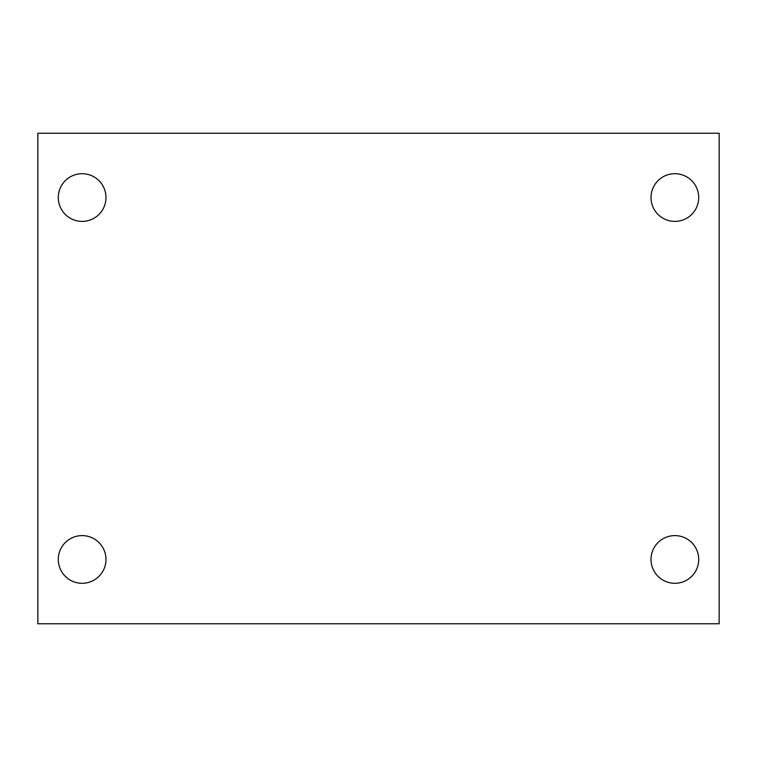 <?xml version="1.0" encoding="UTF-8"?>
<svg xmlns="http://www.w3.org/2000/svg" width="757" height="757" viewBox="0 0 757 757"><rect width="100%" height="100%" fill="white"/><g stroke="black" fill="none" stroke-linecap="round" stroke-linejoin="round"><path stroke-width="1.14" d="M37.85 133.232L719.15 133.232L719.15 623.768L37.85 623.768L37.85 133.232M82.135 535.606A23.846 23.846 0 0 1 105.98 559.451A23.846 23.846 0 0 1 82.135 583.297A23.846 23.846 0 0 1 58.289 559.451A23.846 23.846 0 0 1 82.135 535.606M674.866 535.606A23.846 23.846 0 0 1 698.711 559.451A23.846 23.846 0 0 1 674.866 583.297A23.846 23.846 0 0 1 651.02 559.451A23.846 23.846 0 0 1 674.866 535.606M674.866 173.703A23.846 23.846 0 0 1 698.711 197.549A23.846 23.846 0 0 1 674.866 221.394A23.846 23.846 0 0 1 651.02 197.549A23.846 23.846 0 0 1 674.866 173.703M82.135 173.703A23.846 23.846 0 0 1 105.98 197.549A23.846 23.846 0 0 1 82.135 221.394A23.846 23.846 0 0 1 58.289 197.549A23.846 23.846 0 0 1 82.135 173.703"/></g></svg>
